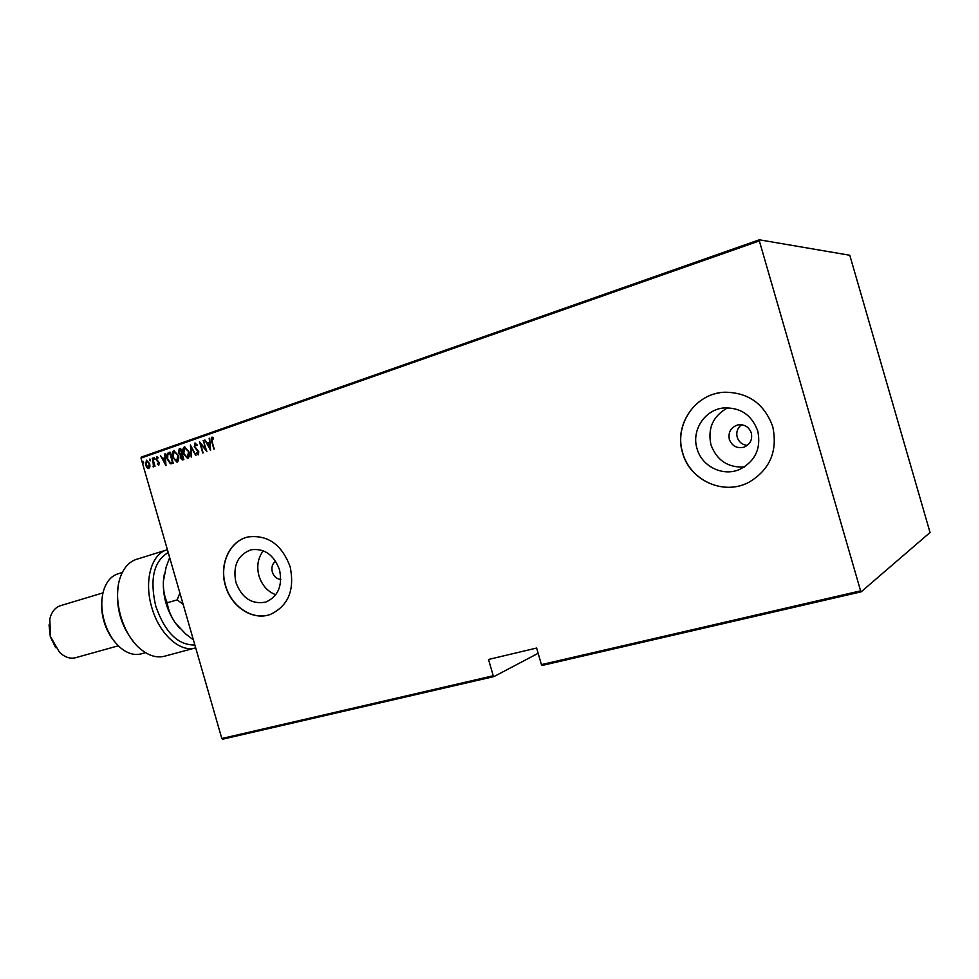 <?xml version="1.0" encoding="UTF-8"?>
<svg xmlns="http://www.w3.org/2000/svg" width="979" height="979" viewBox="0 0 979 979"><rect width="100%" height="100%" fill="white"/><g stroke="black" fill="none" stroke-linecap="round" stroke-linejoin="round"><path stroke-width="1.47" d="M275.601 561.175C272.321 563.72 271.232 567.343 272.321 572.03C273.875 576.533 276.702 579.005 280.789 579.446M751.321 433.012C748.911 426.807 744.444 424.103 737.909 424.898C730.909 427.248 728.058 432.069 729.331 439.4C732.023 446.057 736.857 448.663 743.844 447.219C750.11 444.527 752.594 439.791 751.321 433.012M741.58 424.727C737.481 427.945 736.012 432.106 737.199 437.209C738.876 442.055 742.241 444.784 747.307 445.396M757.77 430.98C751.725 414.839 740.259 407.178 723.371 407.986C704.537 409.834 691.284 430.589 697.024 448.615C701.686 466.408 722.918 476.92 739.708 469.394C755.274 461.305 761.295 448.504 757.77 430.98M727.764 407.753C713.091 415.916 707.487 428.251 710.938 444.735C716.652 460.228 727.74 467.681 744.187 467.069M279.529 569.79C273.851 554.738 264.342 548.069 251.016 549.794C237.664 554.922 232.635 565.801 235.915 582.456C241.911 598.157 251.884 604.692 265.811 602.073C278.171 596.48 282.747 585.723 279.529 569.79M263.302 550.785C257.93 557.883 256.486 566.254 258.97 575.897C261.968 585.283 267.573 591.573 275.784 594.755M290.139 566.706C281.817 544.593 267.879 534.656 248.299 536.908C229.796 540.567 218.819 564.308 225.378 585.503C231.081 606.784 252.704 620.98 270.253 614.469C288.254 606.013 294.887 590.104 290.139 566.706M247.968 536.981C229.735 540.946 219.088 564.467 225.562 585.454C231.228 606.539 252.521 620.71 270.008 614.555M772.749 426.624C764.452 403.935 748.47 392.469 724.815 392.212C695.359 393.068 673.625 425.021 682.559 452.812C689.681 480.31 723.505 495.851 748.788 482.353C769.922 469.773 777.901 451.197 772.749 426.624M719.528 392.799C692.52 396.874 674.482 426.893 682.669 452.775C689.473 478.633 719.944 494.395 744.823 484.128M141 458.111L141.319 457.095L759.3 239.794L759.349 240.92L141 458.111L221.817 738.509L493.232 675.767L493.967 676.575L538.144 653.311M493.967 676.575L222.637 739.206L221.817 738.509M493.232 675.767L488.521 659.454L536.627 648.049L541.411 664.619L860.602 590.839L861.165 591.818L930.05 532.503L849.784 255.262L759.3 239.794M861.165 591.818L542.121 665.451L541.411 664.619M759.349 240.92L860.602 590.839M149.934 466.665L148.832 468.513L146.96 467.705L145.602 465.037L146.434 460.203L149.652 463.63L149.934 466.665M152.687 458.172L155.012 466.224L154.217 465.196L153.483 466.897L152.687 458.172M158.806 465.062L157.448 464.279L157.558 463.471L158.537 464.07L158.769 462.798L156.04 459.408L156.701 456.63L157.962 457.377L157.864 458.233L156.811 457.658L156.481 459.2L159.21 462.59L158.806 465.062M168.376 452.69L170.028 452.114L173.222 463.202L170.346 463.752L167.225 459.029C166.173 456.19 166.552 454.085 168.376 452.69L170.04 452.188M180.638 448.394L183.844 459.543L182.412 459.995L180.381 457.707L180.295 455.125L178.423 452.653L179.206 448.896L180.638 448.394M190.403 444.98L195.959 455.37L190.966 447.158L191.174 457.009L190.403 444.98M203.179 440.513L206.899 451.588L200.695 444.001L202.775 453.02L199.532 441.786L205.737 449.361L203.681 440.428M212.198 441.517L213.887 449.19L211.684 441.578L211.831 437.172L213.532 438.017L213.495 438.984L212.125 438.347L212.198 441.517M210.558 450.328L204.831 439.938L207.144 443.095L209.457 442.3L209.69 438.249L210.558 450.328M194.882 443.095L197.22 444.98L196.926 445.714L195.213 444.258L194.699 446.522L198.81 451.821L198.272 454.88L196.314 453.473L196.559 452.628L197.991 453.718L198.358 452.029L194.234 446.669L195.249 443.059L194.234 446.669M188.849 451.625C189.84 454.489 189.498 456.789 187.797 458.49L183.281 453.607C182.29 450.744 182.657 448.468 184.37 446.779L188.849 451.625M178.178 455.333C179.169 458.184 178.827 460.473 177.138 462.161L172.659 457.303C171.668 454.452 172.023 452.176 173.724 450.499L178.178 455.333M166.002 465.698L160.409 455.468L162.661 458.588L164.888 457.805L165.096 453.828L166.002 465.698M154.609 458.356L154.352 459.445L153.899 457.597L154.609 458.356M150.423 459.812L150.166 460.901L149.701 459.053L150.423 459.812M143.656 462.174L143.399 463.263L142.946 461.415L143.656 462.174M214.242 449.067L212.064 441.517L212.186 437.136M213.508 438.665L212.541 438.384M212.92 438.335L212.308 438.323M210.522 449.753L204.831 439.938M209.457 442.3L207.144 443.095M209.824 442.251L209.163 438.421M209.885 448.186L209.922 443.487L207.719 444.172L209.885 448.186L209.543 443.536M206.728 451.025L200.695 444.001M203.13 452.898L200.071 442.3M203.571 440.464L205.737 449.361M197.085 445.31L195.421 444.221M198.309 454.868L196.314 453.473M198.37 453.656L198.358 452.029M198.737 451.98L197.587 450.707M197.966 450.658L196.534 449.838M196.914 449.789L194.613 446.62M195.8 455.419L190.966 447.158M191.554 456.887L190.709 445.567M187.65 458.539L183.281 453.607M183.673 453.558C182.681 450.695 183.036 448.419 184.75 446.73L184.37 446.779M188.763 451.735L184.725 447.917L183.746 453.448L187.173 457.413L188.763 451.735L185.19 447.844M187.821 457.303L188.384 451.784M182.669 459.946L180.381 457.707M180.772 457.646L180.295 455.125M180.687 455.076L178.423 452.653M178.802 452.592L179.206 448.896M179.585 448.847L180.65 448.48M180.858 454.109L182.082 453.791L180.882 449.655L179.818 449.948L178.888 452.494L180.369 454.158L181.69 453.84L180.503 449.704M182.804 458.723L183.44 458.502L182.412 454.929L180.846 457.523L182.143 458.845L183.049 458.564L182.021 454.99M177.003 462.198L172.659 457.303M173.05 457.242C172.059 454.391 172.414 452.127 174.115 450.45L173.724 450.499M178.105 455.443L174.078 451.637L173.124 457.144L176.526 461.097L178.105 455.443L174.543 451.552M177.175 460.974L177.713 455.492M171.472 463.765L170.346 463.752M170.738 463.703L167.225 459.029M167.617 458.98C166.565 456.141 166.944 454.023 168.767 452.628M171.239 462.577L172.818 462.161L170.285 453.35L167.825 454.44L167.678 458.87L170.322 462.614L172.439 462.223L169.893 453.412M165.953 465.074L160.409 455.468M164.888 457.805L162.661 458.588M165.28 457.756L164.594 454.011M165.329 463.581L165.365 458.967L163.224 459.64L165.329 463.581L164.986 459.029M158.904 465.025L157.448 464.279M158.928 464.009L158.769 462.798M159.161 462.737L158.427 462.112M158.818 462.051L156.579 460.583M156.97 460.534L156.04 459.408M156.432 459.347L156.873 456.63M157.9 457.829L156.995 457.634M154.56 459.335L153.703 458.674M154.095 458.613L154.156 457.634M154.927 466.249L154.217 465.196M153.691 466.812L153.042 466.75M153.434 466.689L153.446 465.845M153.752 465.796L153.715 463.826M154.107 463.777L152.234 458.331M150.362 460.791L149.518 460.13M149.909 460.081L149.971 459.102M148.796 468.525L146.96 467.705M147.352 467.644L145.602 465.037M145.993 464.988L146.434 460.203M148.612 467.521L149.591 463.728L147.083 461.133M146.042 464.878L148.551 467.534L149.2 463.777L146.948 461.133L146.042 464.878M143.607 463.153L142.763 462.492M143.154 462.431L143.203 461.464M168.217 552.535C153.74 561.163 149.579 579.03 155.734 606.123C164.949 632.348 177.982 645.308 194.87 644.99M195.678 647.829L195.274 647.951C179.965 652.773 159.039 633.817 151.745 607.274C143.827 581.012 151.378 554.004 166.834 549.892L167.409 549.721M114.702 641.759C109.868 636.069 106.27 629.203 103.909 621.188C101.657 613.209 101.045 605.56 102.085 598.23M122.289 572.507L117.859 573.865C111.116 576.093 106.344 581.697 103.554 590.704C100.984 599.931 101.229 610.052 104.276 621.065C107.58 632.104 112.818 640.853 119.976 647.339C127.16 653.434 134.184 655.624 141.074 653.899L145.541 652.675M55.619 647.609L50.333 636.766L49.036 624.908M102.979 592.87L60.392 605.72C55.118 607.482 51.581 611.899 49.794 618.985L50.553 636.693L59.425 652.21C64.724 657.227 70.084 659.075 75.481 657.729L118.337 645.797M166.834 549.892L136.436 559.352C128.763 561.885 123.256 568.273 119.915 578.503C112.695 599.992 122.73 634.588 140.327 648.881C148.624 655.734 156.689 658.182 164.521 656.224L195.274 647.951M134.16 642.579C121.078 626.34 115.718 607.849 118.067 587.131M179.879 593.005L177.162 599.894L183.134 604.3M179.867 628.481L175.449 623.133C166.871 610.468 162.844 596.505 163.371 581.232L164.239 574.551M193.377 639.838L185.557 633.866L175.449 623.133C170.921 616.476 168.18 609.697 167.213 602.783C164.374 596.492 163.089 589.309 163.371 581.232L166.149 567.061L169.587 557.797M167.213 602.783L177.162 599.894"/></g></svg>
